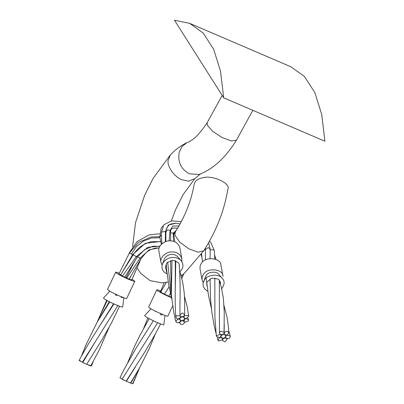 <?xml version="1.0" encoding="UTF-8"?>
<svg xmlns="http://www.w3.org/2000/svg" width="404" height="404" viewBox="0 0 404 404"><rect width="100%" height="100%" fill="white"/><g stroke="black" fill="none" stroke-linecap="round" stroke-linejoin="round"><path stroke-width="0.61" d="M220.478 284.169L220.498 282.522L219.175 279.967L217.988 279.038L212.751 278.124L211.095 278.568L207.151 281.891L206.681 283.26L207.04 286.168M200.066 269.044L202.126 280.124C201.838 277.866 202.308 275.927 203.525 274.321C207.247 267.135 223.452 269.12 222.968 276.255L220.907 265.175C221.392 258.04 205.192 256.055 201.47 263.241C200.248 264.842 199.783 266.781 200.071 269.054M221.655 288.734C224.7 284.598 224.902 281.118 222.245 278.3C219.16 273.382 206.898 274.776 204.555 279.861L203.53 281.775C202.227 285.689 203.641 288.855 207.777 291.274M222.245 278.3L218.7 274.336C216.509 270.847 207.808 271.831 206.146 275.447L203.53 281.775M202.126 280.134L203.222 282.79M167.352 262.504L172.341 260.393L174.038 260.434L178.442 262.782L179.124 263.903C180.053 275.599 180.336 288.82 179.967 303.581M165.463 266.817L165.751 268.155L165.519 267.322L166.337 263.696M179.144 264.039L179.391 266.231M162.09 265.14L160.989 262.479L158.934 251.399C157.434 246.374 164.453 240.491 169.564 240.86C174.639 240.653 178.043 242.875 179.775 247.521L181.835 258.611L181.765 261.489M167.074 273.821C162.736 271.902 161.176 268.675 162.393 264.14C165.882 256.787 175.907 255.227 181.113 260.656C183.461 264.024 183.578 267.125 181.462 269.953L179.942 271.645M165.746 268.16L167.044 273.543M167.342 262.509L166.332 263.701M162.398 264.13L164.282 259.156C166.761 253.944 173.871 252.838 177.568 256.692L181.113 260.656M160.989 262.479C159.489 257.454 166.514 251.576 171.624 251.944C176.694 251.737 180.098 253.954 181.83 258.6M219.468 337.699L221.023 336.148L220.943 335.153L220.261 334.371L216.382 335.699L216.347 336.204L219.468 337.699L217.958 340.143L218.68 341.026L222.553 339.698L222.473 338.709L221.791 337.921L219.468 337.699M220.943 334.669L221.059 335.572L220.892 334.653M182.26 316.797L184.33 315.731L184.668 314.802L182.356 312.933L179.942 315.07L180.234 315.928L181.083 316.59L182.26 316.797L180.189 317.857L180.527 316.721L180.234 315.928L176.528 315.701L175.801 317.246L176.942 318.716L178.119 318.918L175.75 321.372L176.846 322.579C178.144 322.993 179.23 322.705 180.093 321.72L179.866 323.311L180.896 324.316C183.497 324.569 184.598 323.634 184.189 321.523L185.037 322.19L188.537 320.852L188.562 319.862L186.31 318.529L188.703 316.211L188.431 315.539L184.33 315.731L184.002 316.918L184.285 317.66L185.133 318.327L186.31 318.529L184.239 319.594L184.189 321.523L182.169 320.655L180.093 321.72L180.391 320.321L180.144 319.786L178.119 318.918L180.189 317.857L179.876 319.165L180.144 319.786L180.992 320.453L182.169 320.655L184.239 319.594L184.552 318.286L184.285 317.66L182.26 316.797M214.302 250.591L213.974 249.859L210.161 249.849M222.533 338.87L222.316 338.173L222.533 338.87M161.373 244.359L159.807 237.113L161.358 234.896M226.891 338.603L227.114 339.158L226.432 338.37L224.109 338.148L222.553 339.698L222.604 340.602L225.033 341.84L227.129 339.193M210.166 249.319L208.358 247.495L205.439 249.485L205.404 259.908M161.292 233.083L161.686 231.972L165.433 231.527L165.973 232.386C166.322 230.144 167.69 229.502 170.069 230.472L170.66 231.694L170.589 240.855M183.982 321.114L184.381 321.877M224.245 324.19L224.139 333.042L224.124 332.239L224.902 334.82L222.584 334.593L224.139 333.042L224.058 332.053L220.498 331.3L219.453 332.977L220.261 334.371L222.584 334.593L221.023 336.148L221.008 336.8L221.791 337.921L224.109 338.148L225.669 336.598L225.674 337.365L226.432 338.37C228.906 338.991 230.174 338.219 230.224 336.057L227.225 335.042L225.669 336.598L225.583 335.603L224.902 334.82L227.225 335.042L228.821 333.012L228.699 332.502C227.023 330.831 225.503 331.012 224.139 333.042L224.094 333.472M205.429 250.197L204.368 249.768M230.3 336.264L229.714 334.153L230.3 336.264M165.928 232.063L165.847 241.587M201.672 254.964L201.556 256.04M201.106 254.651L201.571 256.096M170.655 232.78L173.195 233.169L173.765 234.158M225.533 335.103L225.684 335.936L225.498 335.093M252.848 110.332L236.421 140.203L231.411 140.991L222.109 137.527L212.671 131.366L207.318 125.215L207.156 122.725L222.17 95.42M236.421 140.203C225.654 157.661 213.231 169.074 199.147 174.447L189.526 173.851C180.962 169.165 177.533 161.908 179.235 152.076L182.128 146.394L186.946 142.668L188.819 141.986L193.359 139.087C197.536 135.699 202.162 130.209 207.222 122.619M189.638 23.336L290.87 66.761L304.434 76.477L314.873 92.642L321.746 114.605L324.922 141.249L223.695 97.824L220.518 71.175L213.645 49.217L203.207 33.047L189.638 23.336L174.452 20.2L223.695 97.824M168.301 295.975L162.034 292.885M162.044 292.89L160.014 291.405L160.61 291.425M171.326 297.203L168.306 295.975M171.442 297.672C166.701 295.844 158.302 291.506 157.348 290.542L156.787 289.88C156.924 289.628 158.262 289.986 160.797 290.956M160.368 313.241C160.534 315.186 161.337 315.509 162.772 314.216M154.894 310.949L155.394 311.504L156.166 311.585M164.983 315.438L163.802 324.629C165.074 326.326 147.844 318.539 145.193 316.256L144.647 315.569L150.995 308.828M172.68 305.863L167.847 316.085C168.872 317.65 151.828 309.924 149.248 307.686L148.682 307.025L156.787 289.88M109.863 291.183L103.515 297.925C102.914 299.071 122.074 308.085 122.67 306.979L123.851 297.793M128.992 279.083L131.002 279.76M119.008 273.71L122.902 276.316M122.907 276.316L128.982 279.078M107.55 289.38C107.323 290.658 125.745 299.329 126.715 298.435L134.815 281.295L132.113 279.265M119.261 273.154C117.175 272.346 115.973 272.044 115.655 272.235C115.428 273.518 133.845 282.189 134.815 281.295M130.997 279.755L131.588 279.755M121.175 296.395C121.357 297.955 121.922 298.157 122.877 296.99M115.317 293.91C115.398 295.339 116.246 295.698 117.857 294.981M151.722 241.653L151.965 241.607C143.955 243.289 137.673 247.733 133.118 254.929L120.533 275.028M129.381 253.02L136.35 256.591L147.839 247.293L159.989 246.122M126.649 278.134L140.092 258.131L141.178 258.474L146.339 252.278L150.137 249.778L155.348 248.081L159.161 247.945M122.397 276.073L136.35 256.591C137.411 257.015 137.673 257.05 137.148 256.702L140.092 258.131L149.212 249.768L159.201 247.814M183.729 273.811L182.83 276.104L181.426 275.629M122.185 379.043L119.943 377.816L123.781 370.014L135.926 348.389L153.318 320.741M88.971 364.918C93.319 367.024 88.466 365.297 86.582 364.07C87.809 365.014 80.315 361.444 82.896 362.312C80.608 361.499 77.134 359.464 80.487 360.898M181.502 275.488L184.37 273.296L203.702 250.793C216.221 231.295 224.281 210.737 227.871 189.117C231.037 183.436 212.231 174.69 202.818 177.79C198.142 178.568 195.263 180.664 194.183 184.072C191.405 200.551 185.093 216.549 175.24 232.073L174.962 235.244L179.77 242.213L188.88 248.849L198.243 252.207L203.702 250.793M90.769 365.938L98.924 350.591L109.05 327.472M93.233 361.514L91.491 365.898L90.88 365.746M139.749 367.478L132.896 383.8L130.82 383.027M139.481 368.069L130.755 383.149L126.154 381.113C124.382 380.563 120.109 378.22 123.19 379.482M79.078 360.424L87.168 346.006L100.662 324.316L113.963 303.929M175.22 232.103L174.962 235.244M214.827 278.048L214.842 287.658M165.327 241.779L165.433 231.527L168.327 225.038L175.957 223.25M179.851 223.882L175.513 223.235L170.735 224.053L168.544 225.432L166.433 228.629L165.928 232.048M205.404 248.147L205.444 249.394M177.199 228.154L174.387 228.002L177.659 228.235M169.119 240.89L170.069 230.472L172.836 226.083L179.012 225.932M171.725 298.687L167.665 262.231M201.182 254.545L201.924 257.388M224.023 305.601L227.093 317.463L228.472 327.422L228.699 332.502M173.599 228.103L174.387 228.002M173.508 241.304L173.195 233.169L176.472 230.164M175.28 278.295L175.25 290.032L175.77 260.863M171.316 294.607L171.998 260.429M219.453 332.967L219.322 280.124M219.337 280.341L221.124 286.567L223.362 298.122L224.245 311.752L224.058 332.053M174.679 232.709L173.811 233.037L173.765 234.143L174.781 241.754M106.696 300.268L97.369 321.7L107.141 300.51M126.482 274.336L124.71 277.21M97.061 322.357L109.742 301.889M141.445 348.43L141.274 348.708M94.955 342.259L82.896 362.312L94.955 342.259L118.064 305.283M131.547 253.828L136.411 246.607L143.294 241.137L151.439 238.052L159.923 237.693M151.707 241.653L152.056 241.592M122.402 271.968L132.613 254.677L145.379 243.274L160.716 241.486M139.607 367.842L132.613 383.76M126.492 274.326L137.431 256.924M139.451 368.125L130.477 383.103M125.992 277.806L135.012 260.731L125.987 277.806M122.124 379.149L157.656 322.705M160.62 323.897L154.803 334.926L144.799 352.01L126.154 381.113M129.235 279.174L131.027 275.957M186.946 142.668C180.982 145.485 175.447 149.586 170.337 154.959L168.069 160.605C167.115 166.716 174.74 177.24 181.941 179.74L188.618 181.154L194.784 178.684L183.078 194.642L175.472 209.853L171.341 220.912M214.645 255.091L215.928 259.403M214.842 287.476L214.883 316.867L216.352 336.269M184.673 314.726L184.638 300.692L184.138 292.047L182.694 282.325L179.775 271.129M179.942 314.994L179.967 303.566M214.312 250.687L214.807 258.999M210.09 279.012L210.504 298.682L211.959 313.161L214.398 326.73L215.994 333.27M217.165 337.481L217.938 340.077M159.802 237.072L161.161 228.169L162.787 226.205M209.61 241.026L211.045 242.935L214.312 250.667M188.713 316.271L187.173 306.586L184.461 296.379M183.997 316.877L183.921 316.17M208.631 242.764L210.166 249.263L210.12 258.545M206.161 278.098L208.459 295.268L211.317 308.06M222.402 340.102L222.619 340.648M226.922 338.668L227.134 339.198M205.383 248.177L205.439 249.47M161.918 243.854L161.292 233.123L163.761 224.831L171.584 220.877L181.34 221.675M183.966 321.064L183.658 320.16M188.542 319.801L187.911 317.958M225.553 336.921L225.664 337.335M228.714 330.856L229.714 334.153M201.576 253.975L202.5 262.014M170.66 231.714C170.407 229.553 171.7 228.311 174.538 227.982M179.846 323.271L179.477 322.311M171.74 298.819L168.791 285.446L166.685 270.003L166.231 263.868M201.561 256.05L201.939 257.515M228.472 327.412L228.821 333.042M173.705 228.083L174.407 228.002M180.381 320.286L180.305 319.988M175.75 321.372L173.735 312.09L171.311 294.541M175.28 278.326L175.326 260.711M171.316 294.592L170.599 260.706M180.522 316.691L180.487 316.211M175.801 317.251C175.255 309.03 175.073 299.955 175.25 290.022M179.866 319.12L179.724 318.342M184.547 318.251L184.477 317.892M220.938 336.421L220.998 336.764M115.655 272.235L107.55 289.375M109.282 301.657L97.096 322.286M182.83 276.104L181.825 278.401M86.714 364.206L101.662 340.325L111.403 323.099L119.533 306.267M82.401 362.196L94.97 342.244M170.427 293.471L168.726 296.157M169.049 286.84L164.418 294.157M149.162 318.645L139.597 335.976L134.219 347.081L127.846 362.373M128.932 253.823L129.391 252.636L137.178 241.552L148.919 234.946L159.524 233.785M166.317 282.391L160.701 292.072M147.879 317.938L143.698 328.25M151.944 241.612L160.762 241.698M118.927 273.897L129.381 253.01L138.537 242.425L151.076 236.956L159.737 236.724M164.226 282.714L160.428 291.88M137.426 256.934L144.637 249.591L153.141 246.198L159.883 246.304M97.394 321.645L97.258 321.988M155.469 333.714L148.93 349.293L139.431 368.16M97.101 322.281L86.103 344.622L81.436 356.04M110.782 308.196L113.544 303.732M129.083 279.119L141.178 258.474M135.537 366.706L126.437 381.154M140.718 259.317L131.785 279.952M100.652 324.336L110.807 308.156M170.337 154.959L153.101 178.427L144.576 195.47L135.527 222.67L132.593 246.748M137.188 267.998L140.673 273.321L150.217 280.669L162.075 282.891L168.195 281.962M175.19 232.154L173.786 234.264M200.339 174.048L194.779 178.689"/></g></svg>
